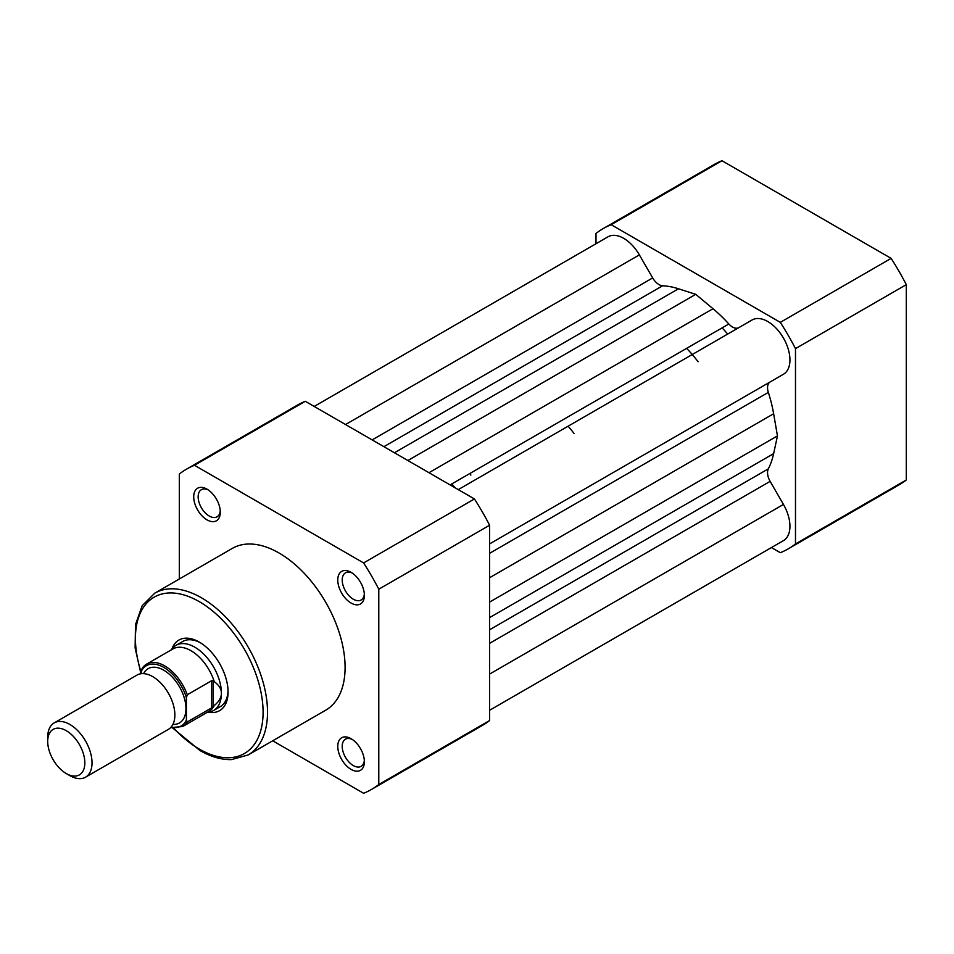 <?xml version="1.0" encoding="UTF-8"?>
<svg xmlns="http://www.w3.org/2000/svg" width="954" height="954" viewBox="0 0 954 954"><rect width="100%" height="100%" fill="white"/><g stroke="black" fill="none" stroke-linecap="round" stroke-linejoin="round"><path stroke-width="1.43" d="M207.006 519.87A18.806 10.864 60 0 1 193.71 496.831A18.806 10.864 60 0 1 207.006 489.152L207.006 489.152A18.806 10.864 60 0 1 220.302 512.191A18.806 10.864 60 0 1 207.006 519.87M208.163 489.879A15.669 9.051 -120 0 0 201.389 489.664A15.669 9.051 -120 0 0 198.992 502.221A15.669 9.051 -120 0 0 209.224 516.031A15.669 9.051 -120 0 0 217.059 516.806A15.669 9.051 -120 0 0 220.255 510.819M351.084 769.401A18.806 10.864 60 0 1 337.776 746.374A18.806 10.864 60 0 1 351.084 738.694L351.084 738.694A18.806 10.864 60 0 1 364.38 761.721A18.806 10.864 60 0 1 351.084 769.401M352.241 739.422A15.669 9.051 -120 0 0 345.455 739.195A15.669 9.051 -120 0 0 343.058 751.752A15.669 9.051 -120 0 0 353.29 765.561A15.669 9.051 -120 0 0 361.137 766.336A15.669 9.051 -120 0 0 364.333 760.362M351.084 603.047A18.806 10.864 60 0 1 337.776 580.008A18.806 10.864 60 0 1 351.084 572.328L351.084 572.328A18.806 10.864 60 0 1 364.38 595.368A18.806 10.864 60 0 1 351.084 603.047M352.241 573.056A15.669 9.051 -120 0 0 345.455 572.841A15.669 9.051 -120 0 0 343.058 585.398A15.669 9.051 -120 0 0 353.29 599.207A15.669 9.051 -120 0 0 361.137 599.983A15.669 9.051 -120 0 0 364.333 593.996M171.947 648.97A40.748 23.528 60 0 1 199.255 642.078L199.255 642.078A40.748 23.528 60 0 1 228.066 691.984A40.748 23.528 60 0 1 208.437 712.185M200.388 642.757A37.611 21.715 -120 0 0 182.667 641.493L176.013 645.333A37.611 21.715 -120 0 0 172.591 648.207L171.088 649.984M455.308 487.911A100.301 57.908 -120 0 0 451.683 484M248.171 754.96L325.743 710.17A93.409 53.925 -120 0 0 340.065 635.328A93.409 53.925 -120 0 0 279.045 553.01A93.409 53.925 -120 0 0 232.335 548.383L154.763 593.173A93.409 53.925 60 0 1 201.473 597.8A93.409 53.925 60 0 1 262.493 680.107A93.409 53.925 60 0 1 248.171 754.96L231.536 759.587C221.459 759.861 210.917 756.832 199.899 750.488L172.781 728.081M272.713 740.793L363.617 793.275A184.933 106.776 -120 0 0 371.511 789.435A184.933 106.776 -120 0 0 378.786 784.522L378.786 589.202A184.933 106.776 -120 0 0 363.617 562.932L194.473 465.278A184.933 106.776 -120 0 0 186.579 469.118A184.933 106.776 -120 0 0 179.304 474.031L179.304 579.006M186.579 469.118L297.398 405.14A184.933 106.776 60 0 1 305.292 401.3L474.436 498.954A184.933 106.776 60 0 1 489.605 525.225L489.605 720.544A184.933 106.776 60 0 1 482.33 725.457L371.511 789.435M363.617 562.932L474.436 498.954M305.292 401.3L194.473 465.278M378.786 784.522L489.605 720.544M489.605 525.225L378.786 589.202M207.137 712.423L209.427 712.006A37.611 21.715 -120 0 0 213.624 710.48L220.279 706.64A37.611 21.715 -120 0 0 228.042 690.66M722.095 327.878A100.301 57.908 60 0 1 727.699 334.055A100.301 57.908 60 0 0 722.095 327.878M458.266 489.617L752.098 319.972A31.351 18.102 60 0 1 767.767 321.522A31.351 18.102 60 0 1 788.254 349.14A31.351 18.102 60 0 1 783.449 374.254L770.14 381.946A12.533 7.238 -120 0 0 768.34 392.392A112.846 65.146 60 0 1 773.634 413.738L777.462 435.895L489.605 602.081M738.754 327.675A12.533 7.238 60 0 1 728.844 323.99A112.846 65.146 60 0 0 713.008 308.726L695.74 294.333L678.473 288.776A112.846 65.146 60 0 0 662.636 285.759A12.533 7.238 -120 0 1 652.679 277.936L639.371 254.885A31.351 18.102 -120 0 0 623.701 238.345A31.351 18.102 -120 0 0 608.032 236.795L314.188 406.44M695.74 294.333L407.883 460.52M489.605 710.265L783.449 540.62A31.351 18.102 -120 0 0 783.449 504.427L770.14 481.365A12.533 7.238 60 0 1 768.34 468.843A112.846 65.146 60 0 0 773.634 453.627L777.462 435.895M85.538 777.188L168.381 729.369A31.351 18.102 -120 0 0 174.868 715.011A31.351 18.102 -120 0 0 161.19 683.469A31.351 18.102 -120 0 0 137.03 675.074L54.187 722.905A31.351 18.102 60 0 1 78.347 731.301A31.351 18.102 60 0 1 92.025 762.842A31.351 18.102 60 0 1 85.538 777.188A31.351 18.102 60 0 1 69.869 775.638L66.267 773.563A26.259 15.157 -120 0 0 84.834 762.842A26.259 15.157 -120 0 0 66.267 730.692A26.259 15.157 -120 0 0 47.7 741.413L47.7 737.251A31.351 18.102 60 0 1 54.187 722.905M172.912 724.408A31.351 18.102 -120 0 0 185.958 708.619A31.351 18.102 -120 0 0 168.453 673.488A31.351 18.102 -120 0 0 143.589 673.631M171.064 727.163A34.797 20.094 -120 0 0 186.4 720.079L187.282 721.951L211.669 707.88L214.268 705.495C218.979 701.655 221.364 697.577 221.411 693.26A37.611 21.715 -120 0 0 205.003 655.41A37.611 21.715 -120 0 0 176.013 645.333M698.101 361.745A100.301 57.908 -120 0 0 692.246 354.53A100.301 57.908 60 0 0 686.63 348.353M573.986 433.402A100.301 57.908 -120 0 0 568.119 426.188M141.18 673.703L142.063 668.659A36.049 20.809 60 0 1 146.654 664.091A36.049 20.809 60 0 1 187.282 694.762L186.4 697.672A34.797 20.094 -120 0 0 163.79 667.418A34.797 20.094 -120 0 0 141.18 671.568M186.4 720.079L186.4 697.672M211.669 707.88L211.669 680.691L187.282 694.762M213.219 706.735L213.219 680.56L211.669 680.691M213.624 710.48A37.611 21.715 -120 0 0 221.411 693.26C221.364 688.955 218.979 685.091 214.268 681.693L213.219 680.56M214.268 681.693A36.049 20.809 -120 0 0 172.936 648.923L146.654 664.091L142.063 668.659M187.282 721.951A36.049 20.809 60 0 1 182.703 726.531L208.974 711.35A36.049 20.809 -120 0 0 214.268 705.495M470.298 473.256A100.301 57.908 -120 0 0 470.847 475.104M47.7 741.413A26.259 15.157 -120 0 0 66.267 773.563M771.416 547.56L780.312 552.7A184.933 106.776 -120 0 0 788.207 548.86A184.933 106.776 -120 0 0 795.481 543.947L795.481 348.627A184.933 106.776 -120 0 0 780.312 322.357L611.168 224.703A184.933 106.776 -120 0 0 603.274 228.543A184.933 106.776 -120 0 0 596 233.456L596 243.735M795.481 543.947L906.3 479.969A184.933 106.776 60 0 1 899.026 484.882L788.207 548.86M780.312 322.357L891.131 258.379A184.933 106.776 60 0 1 906.3 284.65L906.3 479.969M906.3 284.65L795.481 348.627M603.274 228.543L714.093 164.565A184.933 106.776 60 0 1 721.987 160.725L891.131 258.379M721.987 160.725L611.168 224.703M173.771 728.224A90.272 52.124 -120 0 0 199.255 749.057A90.272 52.124 -120 0 0 263.089 712.197A90.272 52.124 -120 0 0 199.255 601.64A90.272 52.124 -120 0 0 141.18 672.427M639.371 254.885L345.539 424.53M652.679 277.936L372.155 439.901M662.636 285.759L383.902 446.687M678.473 288.776L394.431 452.768M713.008 308.726L428.978 472.707M728.844 323.99L450.109 484.906M770.14 381.946L489.605 543.899M768.34 392.392L489.605 553.32M773.634 413.738L489.605 577.719M773.634 453.627L489.605 617.608M768.34 468.843L489.605 629.771M770.14 481.365L489.605 643.33M783.449 504.427L489.605 674.073M154.763 593.173L142.17 605.718L135.492 624.608L135.122 647.981L140.953 673.739M170.635 727.616L182.703 726.531"/></g></svg>
